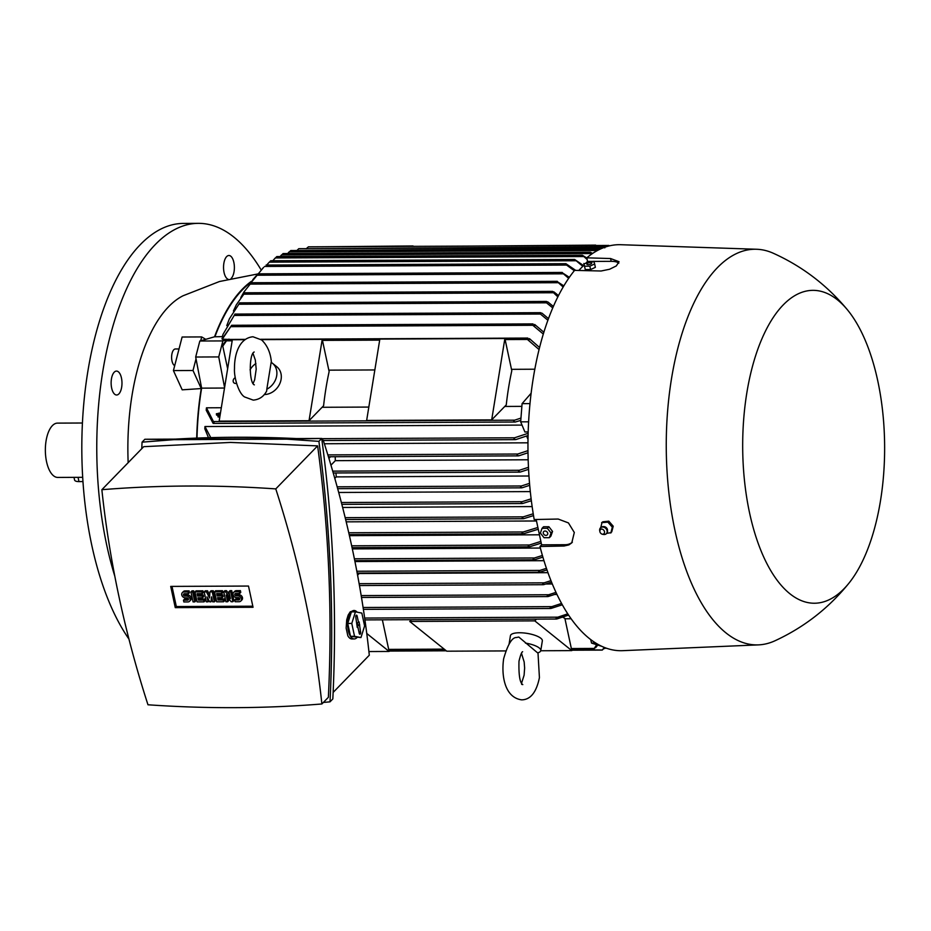 <?xml version="1.0" encoding="UTF-8"?>
<svg xmlns="http://www.w3.org/2000/svg" width="931" height="931" viewBox="0 0 931 931"><rect width="100%" height="100%" fill="white"/><g stroke="black" fill="none" stroke-linecap="round" stroke-linejoin="round"><path stroke-width="1.4" d="M525.41 643.077A16.164 4.969 9.2 0 1 540.771 650.606A16.164 4.969 9.2 0 1 537.629 652.887L518.788 637.037L516.484 637.502C512.05 637.339 507.779 644.403 503.659 658.717C501.262 674.684 504.276 697.505 521.686 699.856C530.519 699.705 536.431 692.292 539.421 677.628L537.99 652.782M509.129 643.775L510.432 635.71A16.164 4.969 9.2 0 1 519.486 632.754A16.164 4.969 9.2 0 1 542.342 640.889L540.771 650.606M540.736 650.757L571.797 650.618L534.778 620.872L536.489 619.127M505.603 650.92L446.752 651.188L409.745 621.454L534.778 620.872M562.72 617.125A175.854 79.763 89.7 0 0 564.884 618.393L571.797 650.618M409.745 621.454L411.455 619.697M564.966 618.778L571.075 618.754M382.362 619.825L389.135 651.456L366.767 633.476M368.909 651.549L389.135 651.456M568.562 615.088L556.947 618.94L556.005 618.475M556.947 618.94L556.354 619.034A202.877 92.018 89.7 0 1 555.982 618.51L558.74 617.23M593.897 648.919L596.503 645.02M593.419 648.802A202.877 92.018 89.7 0 0 593.85 648.93L595.863 647.068M597.493 645.404L595.689 647.615M601.682 646.3L591.534 643.077L590.708 639.609M571.587 649.663L602.427 650.001L604.207 647.394M604.37 648.139L602.089 650.082M605.022 647.72L604.161 648.698M551.152 608.409L550.081 607.931L551.152 608.409L562.301 604.789M550.081 608.292L552.851 606.744M548.278 596.503L547.125 596.038L548.278 596.503L556.645 593.78M547.149 596.34L549.814 594.897M591.534 643.077L595.712 643.053M364.673 618.056L557.797 617.172L567.735 613.843M363.102 607.501L551.815 606.64L561.556 603.451M554.632 594.478L556.971 594.467M361.193 595.596L548.708 594.746L555.97 592.36M545.869 583.993L552.292 583.97M335.218 456.714A175.854 79.763 89.7 0 0 335.335 460.659L528.18 459.774M324.36 443.75L527.982 442.819M208.486 437.698L204.832 428.807A175.854 79.763 -90.3 0 1 204.948 426.538L522.035 425.095M213.083 423.314L206.216 410.21A175.854 79.763 -90.3 0 1 206.461 407.813L221.322 407.743M322.103 407.289L368.827 407.068M504.753 406.451L521.872 406.37M534.848 369.211L511.491 369.328M374.844 369.944L328.829 370.154M224.511 388.041L201.62 388.146L195.685 357.027L218.738 356.922L222.881 340.921L226.815 339.78M197 438.082A175.854 79.763 -90.3 0 1 201.62 388.146M511.794 370.736A175.854 79.763 89.7 0 0 506.255 404.915L491.684 419.881L504.881 338.512L511.794 370.736M329.132 371.574A175.854 79.763 89.7 0 0 323.592 405.741L309.034 420.719L322.231 339.35L329.132 371.574M206.461 407.813L214.095 422.837M520.79 420.381L515.309 422.022L513.737 421.429L513.784 420.463L520.964 418.077M513.784 420.463A202.877 92.018 89.7 0 0 513.737 421.429M214.107 422.802L212.815 422.569L214.107 422.802M528.191 431.961L524.909 431.984L520.673 421.848L522.082 403.635L531.159 393.208M204.948 426.538L210.767 437.64M528.098 435.499L515.983 439.537L513.877 439.071L514.575 437.791L528.156 433.287M528.017 439.409L526.609 436.045M528.017 452.757L518.916 455.783L516.961 455.317L517.729 454.025L527.993 450.639M328.922 458.378L330.517 456.737M335.335 460.659L330.959 465.151M175.47 439.118A1318.529 1066.717 44.2 0 1 235.543 437.256A1318.529 1066.717 44.2 0 1 296.302 438.571M321.928 440.049A1318.529 1066.717 44.2 0 1 323.197 440.142A1080.996 874.546 44.2 0 1 369.304 655.215L333.147 692.408M322.091 441.282L323.197 440.142M173.853 439.665L144.875 439.257L321.719 438.454C333.345 525.235 337.057 612.063 332.833 698.937L330.016 701.834C334.229 614.972 330.528 528.145 318.902 441.352L286.911 439.153L173.853 439.665L142.059 442.155L141.756 448.684M323.383 702.44L330.016 701.834M321.882 703.976L328.364 697.319C332.495 613.471 328.922 529.658 317.622 445.879L230.504 442.434L143.723 446.671L101.863 489.706A1080.996 874.546 -135.8 0 0 147.971 704.779A1318.529 1066.717 -135.8 0 0 235.636 707.653A1318.529 1066.717 -135.8 0 0 321.882 703.976A1080.996 874.546 -135.8 0 0 275.774 488.903A1318.529 1066.717 -135.8 0 0 188.12 486.029A1318.529 1066.717 -135.8 0 0 101.863 489.706M275.774 488.903L317.622 445.879M253.046 607.28L175.261 607.629L170.71 586.402L248.496 586.053L253.046 607.28M223.777 591.802L225.5 591.79L230.399 598.517L228.956 591.779L230.69 591.767L232.82 601.729L231.097 601.74L226.186 595.014L227.641 601.763L225.907 601.763L223.777 591.802L224.837 590.708L226.559 590.696L229.631 594.909M228.956 591.779L230.015 590.685L231.749 590.673L233.879 600.646L232.82 601.729M228.025 597.527L228.7 600.67L227.641 601.763M204.18 591.883L206.484 591.883L209.533 598.028L209.941 591.86L212.245 591.848L214.386 601.822L212.652 601.822L211.593 596.841L210.93 601.833L209.778 601.845L206.973 596.864L208.044 601.845L206.321 601.857L204.18 591.883L205.239 590.801L207.543 590.789L209.719 595.177M209.941 591.86L211 590.778L213.304 590.766L215.445 600.728L214.386 601.822M212.152 599.483L210.93 601.833M209.068 600.588L208.044 601.845M190.925 591.953L191.984 590.859L193.718 590.848L195.859 600.821L194.788 601.903L193.066 601.915L190.925 591.953L192.659 591.941L193.718 590.848M183.465 600.204L187.503 600.181A1.292 1.047 -135.8 0 0 187.003 597.83L185.269 597.842A3.235 2.618 -135.8 0 1 182.139 595.91A3.235 2.618 -135.8 0 1 182.325 592.663A3.235 2.618 -135.8 0 1 184.012 591.976L188.05 591.965L188.423 593.722L184.396 593.734A1.292 1.047 -135.8 0 0 184.897 596.084L186.619 596.073A3.235 2.618 -135.8 0 1 189.749 598.005A3.235 2.618 -135.8 0 1 189.563 601.263A3.235 2.618 -135.8 0 1 187.876 601.938L183.849 601.961L183.465 600.204L184.524 599.11L188.423 599.087M182.325 592.663L183.384 591.569A3.235 2.618 44.2 0 1 185.071 590.894L189.109 590.871L189.482 592.628L188.423 593.722M184.536 593.734A1.292 1.047 -135.8 0 0 185.956 594.99L187.678 594.99A3.235 2.618 44.2 0 1 190.808 596.911A3.235 2.618 44.2 0 1 190.634 600.169L189.563 601.263M194.963 591.93L196.022 590.836L202.935 590.813L203.319 592.57L202.248 593.652L197.069 593.687L197.57 596.026L202.178 596.003L202.562 597.76L197.942 597.783L198.454 600.134L203.633 600.111L204.692 599.017L205.076 600.774L204.017 601.868L197.104 601.903L194.963 591.93L201.876 591.895L202.248 593.652M198.361 593.675L198.629 594.932L203.237 594.921L203.621 596.678L202.562 597.76M199.246 597.783L199.513 599.04L204.692 599.017M214.549 591.837L215.608 590.754L222.532 590.72L222.905 592.477L221.846 593.571L216.655 593.594L217.156 595.933L221.776 595.921L222.148 597.679L217.54 597.69L218.04 600.041L223.231 600.018L224.29 598.924L224.662 600.681L223.603 601.775L216.69 601.81L214.549 591.837L221.473 591.813L221.846 593.571M217.947 593.582L218.226 594.851L222.835 594.828L223.207 596.585L222.148 597.679M218.832 597.69L219.099 598.947L224.29 598.924M234.752 599.96L238.79 599.948A1.292 1.047 -135.8 0 0 238.278 597.597L236.555 597.609A3.235 2.618 -135.8 0 1 233.425 595.677A3.235 2.618 -135.8 0 1 233.611 592.419A3.235 2.618 -135.8 0 1 235.299 591.744L239.325 591.732L239.709 593.489L235.671 593.501A1.292 1.047 -135.8 0 0 236.171 595.852L237.905 595.84A3.235 2.618 -135.8 0 1 241.036 597.772A3.235 2.618 -135.8 0 1 240.85 601.03A3.235 2.618 -135.8 0 1 239.162 601.705L235.124 601.729L234.752 599.96L235.811 598.877L239.698 598.854M233.611 592.419L234.67 591.336A3.235 2.618 44.2 0 1 236.358 590.661L240.384 590.638L240.768 592.395L239.709 593.489M235.811 593.501A1.292 1.047 -135.8 0 0 237.23 594.758L238.964 594.758A3.235 2.618 44.2 0 1 242.095 596.678A3.235 2.618 44.2 0 1 241.909 599.936L240.85 601.03M252.813 606.197L176.32 606.547L172.002 586.402M239.325 591.732L240.384 590.638M223.231 600.018L223.603 601.775M218.04 600.041L219.099 598.947M221.776 595.921L222.835 594.828M217.156 595.933L218.226 594.851M221.473 591.813L222.532 590.72M203.633 600.111L204.017 601.868M198.454 600.134L199.513 599.04M202.178 596.003L203.237 594.921M197.57 596.026L198.629 594.932M201.876 591.895L202.935 590.813M188.05 591.965L189.109 590.871M192.659 591.941L194.788 601.903M212.245 591.848L213.304 590.766M206.484 591.883L207.543 590.789M230.69 591.767L231.749 590.673M225.5 591.79L226.559 590.696M175.261 607.629L176.32 606.547M286.911 439.153L321.719 438.454L318.902 441.352M144.875 439.257L142.059 442.155M356.957 637.584A14.221 6.447 -90.3 0 1 354.222 638.945L351.918 638.957A14.221 6.447 89.7 0 1 347.833 635.78L346.146 628.134L346.716 619.837L348.159 615.1L350.231 611.83L354.094 610.492A14.221 6.447 -90.3 0 1 357.155 612.179M354.222 638.945A14.221 6.447 -90.3 0 1 353.64 638.887A14.221 6.447 -90.3 0 1 348.322 630.718A14.221 6.447 -90.3 0 1 354.094 610.492M355.433 611.842L351.394 611.853L347.74 623.467L350.498 636.327L360.949 637.56L364.603 625.958L361.845 613.098L355.433 611.842L351.778 623.444L354.536 636.315L360.949 637.56M355.828 617.462A1.618 0.733 -90.3 0 1 356.445 615.17A1.618 0.733 -90.3 0 1 357.155 616.101L358.54 622.56L359.122 621.955L360.553 631.94A1.618 0.733 -90.3 0 1 359.855 634.232A1.618 0.733 -90.3 0 1 359.226 633.301L357.841 626.854L357.26 627.447L355.828 617.462M357.62 626.819L357.457 622.723M357.841 626.854L357.108 626.738M359.168 625.492L357.318 625.399M359.75 624.887L357.9 624.794M358.54 622.56L356.969 622.804M351.778 623.444L347.74 623.467M350.498 636.327L354.536 636.315M358.959 573.089A175.854 79.763 89.7 0 0 359.168 573.531L357.585 575.16M551.548 582.131L543.867 584.61L542.61 584.144L544.123 582.841L550.943 580.641M543.867 584.61L542.61 584.144M546.962 569.9L539.875 572.169L538.537 571.704L539.968 570.412L546.427 568.329M539.875 572.169L538.537 571.704M542.889 557.11L534.534 559.729L533.067 559.263L534.475 557.972L542.412 555.47M534.534 559.729L533.067 559.263M541.237 543.122L529.716 546.753L528.145 546.288L529.506 544.996L540.864 541.4M529.716 546.753L528.145 546.288M538.258 529.227L523.676 533.731L521.93 533.265L523.303 531.973L537.885 527.47M533.521 515.599L523.85 518.614L522.105 518.148L523.303 516.856L533.23 513.772M531.368 500.727L522.78 503.45L520.999 502.984L522.082 501.693L531.124 498.83M529.704 485.319L522.244 487.739L520.429 487.274L521.395 485.982L529.53 483.352M335.963 472.96A175.854 79.763 89.7 0 0 336.242 476.893L334.799 478.371M528.575 469.34L520.359 472.029L518.486 471.563L519.347 470.271L528.471 467.304M491.684 419.881L366.651 420.451L379.848 339.082L504.881 338.512M244.737 339.699L232.343 339.757L219.146 421.126L309.034 420.719M261.227 339.629L322.231 339.35M236.509 383.293A3.235 2.7 128.8 0 1 235.252 377.695M272.411 363.218A16.164 13.523 128.8 0 1 266.813 389.216L271.165 362.345A16.164 13.523 128.8 0 1 272.411 363.218L276.821 366.767A16.164 13.523 128.8 0 1 279.754 383.758A16.164 13.523 128.8 0 1 264.241 394.546A16.164 13.523 128.8 0 1 264.229 394.546M271.421 362.671C270.688 353.012 267.418 345.436 261.611 339.931L252.964 336.766C238.86 338.104 234.286 355.27 234.507 368.385C233.786 376.333 238.313 393.301 244.609 396.955L253.255 400.121C259.307 399.585 263.787 396.536 266.697 390.973L266.813 389.216M253.046 353.547L255.338 360.053L256.2 369.142L254.663 379.79L253.174 383.351M250.043 369.828A16.164 13.523 128.8 0 1 255.909 363.509M224.58 387.587L218.738 356.922M359.168 573.531L547.94 572.67M354.955 561.544L543.96 560.683M352.337 548.906L540.376 548.045M349.428 535.662L539.456 534.801M346.204 521.849L536.489 520.976M342.643 507.453L532.148 506.592M338.709 492.476L530.309 491.603M336.242 476.893L528.971 476.009M520.673 421.848L528.633 421.813M522.082 403.635L530.007 403.6M539.084 349.579L527.423 339.454L527.819 338.069L260.773 339.291M245.19 339.373L227.432 339.454L222.788 346.169L227.641 368.757M529.948 339.559L527.237 338.186A202.877 92.018 89.7 0 0 526.993 339M226.058 340.944L227.606 339.559M226.594 340.013L223.335 344.191A197.663 89.644 89.7 0 0 222.788 346.169M529.448 338.628L539.596 347.542M543.332 334.078L532.811 325.291L533.032 323.907L231.656 325.291L222.288 339.175L229.107 339.443M532.241 324.291L535.185 325.466M222.09 338.919L231.656 325.291M534.65 324.465L543.89 332.262M547.917 320.264L540.434 314.05L540.073 312.769L542.04 313.223L548.51 318.646M223.091 334.206L234.961 314.154L223.091 334.206L222.102 337.103L223.021 337.103M221.939 338.675L222.742 339.571M227.99 339.443L229.049 339.14M195.685 357.027L199.828 341.025L222.881 340.921M199.828 341.025L205.739 339.326L201.701 336.929L200.712 340.769M201.701 336.929L182.115 337.022L173.422 370.585L182.197 389.833L201.247 388.564A176.506 80.054 89.7 0 0 196.697 438.094M196.034 358.831L193.008 370.503L173.422 370.585M251.707 281.104A176.506 80.054 89.7 0 0 214.537 336.789L222.253 336.638M257.84 273.947L219.495 281.511L183.116 295.744A157.758 71.547 89.7 0 0 168.755 306.567A157.758 71.547 89.7 0 0 128.164 462.66M228.014 279.219A11.963 5.423 -90.3 0 1 227.141 278.695A11.963 5.423 -90.3 0 1 223.615 265.382A11.963 5.423 -90.3 0 1 228.91 255.501A11.963 5.423 -90.3 0 1 230.783 256.223A11.963 5.423 -90.3 0 1 234.379 267.15A11.963 5.423 -90.3 0 1 231.121 278.474M111.441 378.94A11.963 5.423 -90.3 0 1 116.503 371.085A11.963 5.423 -90.3 0 1 121.67 387.145A11.963 5.423 -90.3 0 1 116.608 395A11.963 5.423 -90.3 0 1 111.441 378.94M261.169 269.978A226.291 102.631 89.7 0 0 198.384 223.347A226.291 102.631 89.7 0 0 155.43 244.411A226.291 102.631 89.7 0 0 114.827 576.254M198.384 223.347L183.407 223.417A226.291 102.631 89.7 0 0 140.453 244.481A226.291 102.631 89.7 0 0 82.021 433.38A226.291 102.631 89.7 0 0 128.944 639.062M82.428 423.011L57.559 423.116A27.15 12.312 89.7 0 0 46.55 461.718A27.15 12.312 89.7 0 0 57.803 477.428L82.673 477.312M82.952 481.583L78.972 481.606A7.762 2.898 167.9 0 1 74.561 479.965L74.003 477.359M205.739 339.326L214.537 336.789M174.702 365.627A8.402 3.817 -90.3 0 1 172.107 353.175A8.402 3.817 -90.3 0 1 175.389 348.974L179.02 348.962M193.008 370.503L201.247 388.564M586.065 262.961L587.554 261.436L586.786 257.829L610.585 258.539L619.034 261.704L616.322 265.917L609.584 269.257L601.1 271.002L574.59 270.362A203.005 92.076 89.7 0 0 534.196 519.533L558.181 519.044L568.434 522.919L574.311 532.485L571.774 542.854L568.888 544.914L564 546.02L539.968 546.509A203.005 92.076 89.7 0 0 622.571 650.676L758.486 644.88A197.838 89.725 89.7 0 0 774.941 640.796C804 627.366 828.613 608.234 848.781 583.376A156.455 70.965 89.7 0 0 877.77 380.884A156.455 70.965 89.7 0 0 847.536 309.942A156.455 70.965 89.7 0 0 764.863 332.344A156.455 70.965 89.7 0 0 749.536 512.748A156.455 70.965 89.7 0 0 848.781 583.376M539.968 546.509L541.609 544.833L536.175 519.498M578.756 270.479L584.179 264.904M847.536 309.942C827.135 285.282 802.359 266.359 773.172 253.197A197.838 89.725 89.7 0 0 756.682 249.264L620.709 244.713A203.005 92.076 89.7 0 0 586.786 257.829M574.311 270.7L566.572 265.067L565.92 263.694L575.742 270.397M756.682 249.264A197.838 89.725 89.7 0 0 674.963 530.449A197.838 89.725 89.7 0 0 758.486 644.88M606.814 533.312L610.864 532.718L611.748 531.81L613.226 526.224L608.804 521.162L602.834 521.779L601.938 522.71M572.356 542.203A14.873 12.033 44.2 0 1 565.233 544.716L541.609 544.833M610.841 533.009L612.412 526.795M607.443 529.46A3.421 2.77 -135.8 0 0 603.23 526.667M602.078 522.291L600.507 528.517M608.234 522.105L601.612 522.675M612.61 527.47L607.571 521.826M606.197 533.835A4.201 3.398 -135.8 0 0 606.384 533.707A4.201 3.398 -135.8 0 0 607.233 532.683A4.201 3.398 -135.8 0 0 607.396 530.146A4.201 3.398 -135.8 0 0 601.403 527.016A4.201 3.398 -135.8 0 0 600.414 527.9A4.201 3.398 -135.8 0 0 600.297 528.098M602.543 534.278A2.909 2.351 -135.8 0 0 601.845 529.052A2.909 2.351 -135.8 0 0 602.543 534.278L603.416 534.452A4.12 3.34 -135.8 0 0 606.011 533.975A4.12 3.34 -135.8 0 0 607.012 530.484A4.12 3.34 -135.8 0 0 603.847 527.249A4.12 3.34 -135.8 0 0 600.158 528.273A4.12 3.34 -135.8 0 0 599.75 530.879A4.12 3.34 -135.8 0 0 599.808 531.101M612.272 527.214L613.226 526.224M607.803 522.198L608.804 521.162M263.392 267.628L249.043 285.061M587.554 261.436L611.178 261.332A14.873 5.563 167.9 0 1 618.824 263.17M590.58 269.536L595.363 267.348L594.641 263.973L589.858 266.173L584.54 266.196L585.262 269.559L590.58 269.536L589.858 266.173M594.094 261.809L588.776 261.832L583.993 264.02L585.262 269.559M584.738 267.022L583.853 263.485M586.984 263.566A2.514 0.943 -12.1 0 0 588.194 264.613A2.514 0.943 -12.1 0 0 591.464 263.554A2.514 0.943 -12.1 0 0 590.254 262.495A2.514 0.943 -12.1 0 0 586.984 263.566M593.955 261.262L594.839 264.811M549.371 537.687L550.896 536.116L552.548 531.415L548.883 526.737L543.553 526.76L542.04 528.331L547.358 528.296L551.024 532.986L549.371 537.687L544.041 537.711L540.376 533.032L542.04 528.331M543.262 533.219A2.514 2.037 -135.8 0 0 547.742 533.195A2.514 2.037 -135.8 0 0 543.262 533.219M552.548 531.415L551.024 532.986M548.883 526.737L547.358 528.296M552.77 307.917L546.509 302.819L546.055 301.528L547.928 301.993L553.398 306.474M229.363 318.868L239.686 302.936L229.363 318.868L226.768 325.629M557.867 296.884L552.176 291.473L553.992 291.938L558.519 295.593M236.346 304.763L244.76 292.881L236.346 304.763L233.413 311.001M563.174 287.051L556.924 281.418L563.86 285.898M244.12 291.752L251.219 282.815L244.12 291.752L240.815 297.524M568.666 278.334L561.928 272.539L569.365 277.322M252.778 279.707L257.98 273.842L562.254 272.446M582.806 266.324L574.648 259.47L583.539 265.568M574.648 259.47L270.77 260.761M270.688 260.82L268.884 262.647M587.124 259.446L582.364 255.269L586.809 257.98M582.364 255.269L276.81 256.572M276.74 256.607L274.924 258.492M591.883 253.942L590.335 252.243L592.616 253.43M590.335 252.243L283.105 253.558M283.036 253.581L281.22 255.49M597.783 250.334L596.922 249.229L598.517 249.95M596.922 249.229L290.786 250.532L288.808 252.476M603.765 247.611L298.804 248.682L296.756 250.637M603.66 247.378L604.813 247.844M308.429 246.831L306.148 248.775M597.458 250.509L289.052 251.917L287.691 253.535M591.348 253.523L281.488 254.943L280.115 256.56M583.341 256.549L275.262 257.957L272.83 260.75M575.591 260.75L269.292 262.146L266.638 265.067M605.965 246.843L305.962 248.647M601.182 248.682L296.582 250.509M214.956 336.673A175.854 79.763 -90.3 0 1 250.707 282.524M323.243 246.762L413.05 245.959M470.749 246.087L595.7 245.121M218.541 415.11L216.551 415.121L216.586 413.667L220.356 413.643M220.31 413.934L218.459 415.82L219.681 413.934L216.306 413.946M217.842 415.82L218.098 416.995L218.715 416.995L218.459 415.82M218.715 416.995L220.042 415.633M220.414 413.294L218.157 413.306L220.461 413.003M388.692 649.384L444.192 649.128M571.343 648.546L593.664 648.442M388.937 650.501L445.577 650.245M213.944 421.545L514.343 420.172M321.742 438.664L514.575 437.791M327.852 454.898L517.729 454.025M237.905 595.84L238.964 594.758M236.171 595.852L237.23 594.758M235.299 591.744L236.358 590.661M238.79 599.948L239.709 598.994M186.619 596.073L187.678 594.99M184.897 596.084L185.956 594.99M184.012 591.976L185.071 590.894M187.503 600.181L188.434 599.227M360.553 631.94L358.947 632.021M357.155 616.101L355.817 616.171M359.145 583.69L544.123 582.841M356.852 571.25L539.968 570.412M354.397 558.798L534.475 557.972M351.674 545.81L529.506 544.996M348.764 532.765L523.303 531.973M345.192 517.671L523.303 516.856M341.374 502.519L522.082 501.693M337.173 486.82L521.395 485.982M332.716 471.133L519.347 470.271M227.036 340.827L232.168 340.804M322.452 340.385L379.673 340.129M505.102 339.559L527.423 339.454M231.086 326.665L532.811 325.291M234.181 315.446L540.434 314.05M78.972 481.606L78.053 477.335M563.965 546.02L565.233 544.716M264.637 266.452L566.572 265.067M610.585 258.539L611.178 261.332M238.813 304.228L546.509 302.819M243.806 294.173L552.723 292.753M250.148 284.106L557.588 282.71M256.735 275.227L562.708 273.83M521.616 683.075L524.106 675.15L524.63 667.981L524.165 661.964L521.476 653.271M521.616 684.332L522.78 684.611C519.882 682.935 518.614 675.138 518.986 661.208C520.476 655.075 521.686 651.921 522.628 651.723M364.94 619.906L556.412 619.034M388.809 649.943L444.89 649.687M571.471 649.105L593.687 649.012M389.053 651.06L446.275 650.804M571.704 650.222L602.113 650.094M604.545 648.267L606.488 648.255M363.381 609.351L550.593 608.502M361.496 597.446L547.719 596.596M213.362 423.407L515.309 422.022M323.325 440.514L515.343 439.63M328.422 456.749L518.299 455.876M359.471 585.541L543.297 584.703M357.201 573.089L539.293 572.262M354.769 560.648L533.928 559.822M352.069 547.661L529.087 546.846M349.195 534.615L523.013 533.824M345.645 519.521L523.21 518.707M341.852 504.358L522.151 503.543M337.674 488.67L521.628 487.832M333.263 472.971L519.742 472.122M254.349 384.875L254.326 384.864C249.089 383.2 248.891 353.896 254.198 351.999L254.198 351.999M234.88 314.073L540.527 312.676M601.403 527.016C604.277 525.968 606.302 526.83 607.512 529.599L607.233 532.683M599.948 531.752L599.75 530.879M266.08 265.067L565.92 263.694M262.437 268.617L263.717 267.29M239.639 302.843L546.462 301.446M244.748 292.788L552.56 291.38M251.242 282.733L557.285 281.325M308.405 246.831L608.897 245.447"/></g></svg>
